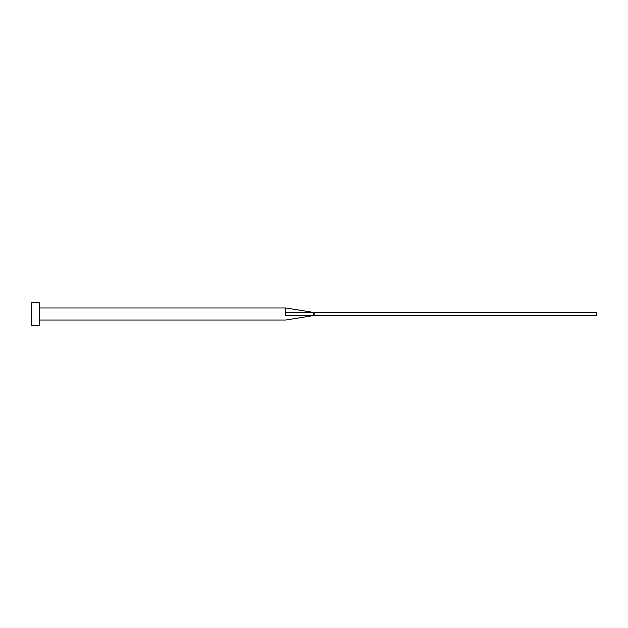 <?xml version="1.0" encoding="UTF-8"?>
<svg xmlns="http://www.w3.org/2000/svg" width="628" height="628" viewBox="0 0 628 628"><rect width="100%" height="100%" fill="white"/><g stroke="black" fill="none" stroke-linecap="round" stroke-linejoin="round"><path stroke-width="0.94" d="M285.74 314L285.74 315.507C285.74 320.986 285.74 320.986 285.74 315.507L314 315.413L314 312.587L285.74 312.493L285.74 314M39.878 314L39.878 325.304L31.4 325.304L31.4 302.696L39.878 302.696L39.878 314M39.878 308.065L285.74 308.065L285.74 312.493M285.74 308.065L314 312.587L596.6 312.587L596.6 315.413L314 315.413L285.74 319.935L39.878 319.935"/></g></svg>
